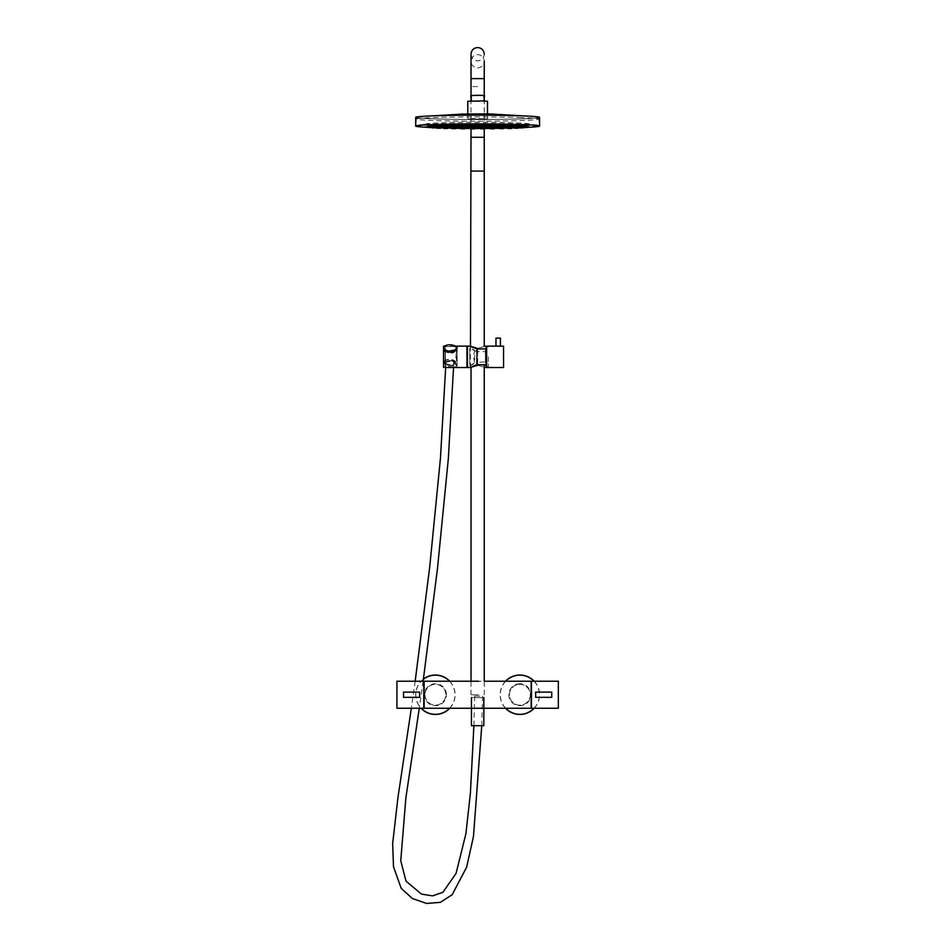 <?xml version="1.0" encoding="UTF-8"?>
<svg xmlns="http://www.w3.org/2000/svg" width="951" height="951" viewBox="0 0 951 951"><rect width="100%" height="100%" fill="white"/><g stroke="black" fill="none" stroke-linecap="round" stroke-linejoin="round"><path stroke-width="0.71" stroke-dasharray="4.75 3.57" d="M478.638 694.789L471.018 694.789L478.638 694.789M471.018 171.061L484.249 171.061L471.018 171.061L471.018 137.265L484.249 137.265L471.018 137.265M428.842 127.541L428.842 125.853L432.788 125.853L428.842 125.853M432.788 127.541L432.788 125.853M431.932 127.6L431.932 126.186L435.879 126.186L431.932 126.186M436.937 127.03L440.884 126.483L436.937 126.483M440.884 127.612L440.884 126.483M443.641 127.921L443.641 126.745L447.576 126.745L443.641 126.745M451.737 128.195L451.737 126.959L455.672 126.959L451.737 126.959M455.672 127.898L455.672 126.959M460.878 127.636L464.813 127.101L460.878 127.101M464.813 128.1L464.813 127.101M470.781 127.696L474.608 127.172L470.662 127.172M470.662 128.219A61.946 2.164 0 0 0 474.608 128.23L474.608 127.172M484.606 128.219A61.946 2.164 0 0 1 480.671 128.23L480.671 127.172L484.606 127.172L480.671 127.172M484.499 127.696L480.552 127.719L484.606 127.172M490.454 128.1L490.454 127.101L494.401 127.101L490.454 127.101M499.596 127.898L499.596 126.959L503.543 126.959L499.596 126.959M503.543 128.195L503.543 126.959M507.691 127.279L511.638 126.745L507.691 126.745M511.638 127.921L511.638 126.745M514.396 127.612L514.396 126.483L518.331 126.483L514.396 126.483M519.401 126.721L523.335 126.186L519.401 126.186M523.335 127.6L523.335 126.186M522.491 127.541L522.491 125.853L526.426 125.853L522.491 125.853M526.426 127.541L526.426 125.853M523.537 126.911L523.537 125.508L527.472 125.508L523.537 125.508M526.426 126.007L523.395 126.067L527.472 125.508M522.491 126.578L522.491 125.163L526.426 125.163L522.491 125.163M519.401 125.366L523.335 124.831L519.401 124.831M514.396 125.056L518.331 124.522L514.396 124.522M507.691 124.807L511.638 124.26L507.691 124.26M499.596 124.593L503.543 124.058L499.596 124.058M490.454 124.45L494.401 123.915L490.454 123.915M480.671 124.379L484.606 123.844L480.671 123.844M470.662 124.379L474.608 123.844L470.662 123.844M460.878 124.45L464.813 123.915L460.878 123.915M451.737 124.593L455.672 124.058L451.737 124.058M443.641 124.807L447.576 124.26L443.641 124.26M436.937 125.056L440.884 124.522L436.937 124.522M431.932 125.366L435.879 124.831L431.932 124.831M428.842 125.698L432.788 125.163L428.842 125.163M432.788 126.578L432.788 125.163M438.946 127.541L438.946 125.853L442.893 125.853L438.946 125.853M442.893 127.541L442.893 125.853M442.75 127.565L442.75 126.174L446.685 126.174L442.75 126.174M448.789 127.256L448.789 126.447L452.724 126.447L448.789 126.447M452.724 127.577L452.724 126.447M456.658 127.898L456.658 126.661L460.605 126.661L456.658 126.661M460.605 127.565L460.605 126.661M465.824 127.327L469.77 126.792L465.824 126.792M469.77 127.803L469.77 126.792M479.613 127.375L475.666 126.828M479.613 128.528L479.613 126.828M485.509 127.803L485.509 126.792L489.444 126.792L485.509 126.792M494.675 127.565L494.675 126.661L498.609 126.661L494.675 126.661M498.609 127.898L498.609 126.661M502.544 127.577L502.544 126.447L506.491 126.447L502.544 126.447M506.491 127.256L506.491 126.447M508.583 126.709L512.53 126.174L508.583 126.174M512.53 127.565L512.53 126.174M512.387 127.541L512.387 125.853L516.322 125.853L512.387 125.853M516.322 127.541L516.322 125.853M513.683 126.911L513.683 125.508L517.617 125.508L513.683 125.508M517.617 126.269L517.617 125.508M512.387 126.554L512.387 125.163L516.322 125.163L512.387 125.163M516.322 126.281L516.322 125.163M508.583 126.007L508.583 124.843L512.53 124.843L508.583 124.843M502.544 125.805L502.544 124.569L506.491 124.569L502.544 124.569M494.675 124.89L498.609 124.355L494.675 124.355M485.509 124.759L489.444 124.224L485.509 124.224M475.666 124.712L479.613 124.177L475.666 124.177M465.824 124.759L469.77 124.224L465.824 124.224M456.658 124.89L460.605 124.355L456.658 124.355M448.789 125.104L452.724 124.569L448.789 124.569M452.724 125.805L452.724 124.569M442.75 125.377L446.685 124.843L442.75 124.843M446.685 126.007L446.685 124.843M438.946 126.281L438.946 125.163L442.893 125.163L438.946 125.163M442.893 126.554L442.893 125.163M449.205 127.529L449.205 125.841L453.151 125.841L453.151 125.175L449.205 125.175L453.151 125.175M453.151 127.529L453.151 125.841L449.205 125.841M454.091 126.673L458.037 126.138L458.037 124.878L454.091 124.878L458.037 124.878M458.037 127.244L458.037 126.138L454.091 126.138M460.878 127.684L464.956 127.66L461.592 127.6L461.592 126.352L465.526 126.352L461.592 126.352M470.781 127.232L470.781 126.471L474.715 126.471L470.781 126.471M474.715 127.505L474.715 126.471M480.552 127.505L480.552 126.471L484.499 126.471L480.552 126.471M484.499 127.232L484.499 126.471M489.741 126.899L493.688 126.352L489.741 126.352M494.401 127.684L490.312 127.66L493.688 127.6L493.688 126.352M497.23 127.244L497.23 126.138L501.177 126.138L497.23 126.138L497.23 124.878L501.177 124.878L497.23 124.878M502.128 126.435L506.205 126.412L502.128 126.376L506.063 125.841L502.128 125.841L502.128 125.175L506.063 125.175L502.128 125.175M506.063 127.529L506.063 125.841M503.828 126.923L503.828 125.508L507.763 125.508L503.828 125.508M506.491 125.996L503.685 126.067L507.763 125.508M506.063 126.305L506.063 125.175M501.177 125.817L501.177 124.878M489.741 125.187L493.688 124.652L489.741 124.652M494.675 125.687L491.37 125.746L493.688 125.675L493.688 124.652M480.552 125.08L484.499 124.533L480.552 124.533M484.499 125.556L484.499 124.533M470.781 125.556L470.781 124.533L474.715 124.533L470.781 124.533M460.605 125.687L463.898 125.746L461.592 125.675L461.592 124.652L465.526 124.652L461.592 124.652M454.091 125.817L454.091 124.878M449.205 126.305L449.205 125.175M459.82 127.268L459.82 125.829L463.755 125.829L459.82 125.829M463.755 127.517L463.755 125.829M466.513 126.649L470.602 126.626L466.513 126.055M470.46 127.244L470.46 126.055M475.666 126.685L479.613 126.15L475.666 126.15M484.82 127.244L484.82 126.055L488.755 126.055L484.82 126.055M488.755 126.649L484.677 126.626L488.755 126.055M491.512 127.517L491.512 125.829L495.459 125.829L491.512 125.829M495.459 127.517L495.459 125.829M493.973 126.947L493.973 125.508L497.908 125.508L493.973 125.508M497.908 126.614L497.908 125.508M491.489 126.412L495.602 126.388L491.512 126.412L491.512 125.187L495.459 125.187L491.512 125.187M495.459 126.103L495.459 125.187M484.82 125.484L488.755 124.95L484.82 124.95M488.755 125.972L488.755 124.95M475.666 126.554L475.666 124.866L479.613 124.866L475.666 124.866M479.613 126.554L479.613 124.866M466.513 125.972L466.513 124.95L470.46 124.95L466.513 124.95M459.82 126.103L459.82 125.187L463.755 125.187L459.82 125.187M463.791 126.412L459.678 126.388L463.755 126.412L463.755 125.187M471.446 127.446L471.446 125.758L475.381 125.758L471.446 125.247L475.381 125.247M475.381 127.446L475.381 125.758L471.446 125.758M479.886 127.446L479.886 125.758L483.833 125.758L479.886 125.247M483.833 127.446L483.833 125.758M484.118 126.269L484.118 125.508L488.053 125.508L484.118 125.508M488.053 126.697L488.053 125.508M479.886 126.293L483.833 126.293L483.833 125.247M475.381 126.293L471.446 126.293L471.446 125.247M428.842 126.007L431.885 126.067L427.795 125.508L431.742 125.508L427.795 125.508M431.742 126.911L431.742 125.508M437.65 126.269L437.65 125.508L441.597 125.508L437.65 125.508M441.597 126.911L441.597 125.508M448.789 125.996L451.594 126.067L447.505 125.508L451.452 125.508L447.505 125.508M451.452 126.923L451.452 125.508M457.36 126.614L457.36 125.508L461.306 125.508L457.36 125.508M461.306 126.947L461.306 125.508M467.214 126.697L467.214 125.508L471.161 125.508L467.214 125.508M471.161 126.269L471.161 125.508M529.445 124.106A51.806 1.807 180 0 0 477.64 122.287A51.806 1.807 180 0 0 425.822 124.106A51.806 1.807 180 0 0 477.64 125.912A51.806 1.807 180 0 0 529.445 124.106L529.445 125.508A51.806 1.807 180 0 0 477.64 123.701A51.806 1.807 180 0 0 425.822 125.508A51.806 1.807 180 0 0 477.64 127.315A51.806 1.807 180 0 0 529.445 125.508M425.822 124.106L425.822 125.508M487.494 101.246L467.785 101.246M484.451 95.504L470.828 95.504M483.833 97.038L483.833 101.353L471.446 101.353L471.446 97.038M471.446 100.984L483.833 100.984M471.589 125.211L475.524 125.247L471.589 125.211M475.381 125.841L474.715 125.758M456.801 124.319L460.748 124.355L456.801 124.319M460.605 124.95L456.658 124.95M465.966 124.189L469.913 124.224L465.966 124.189M469.77 124.819L465.824 124.819M475.809 124.141L479.744 124.177L475.809 124.141M479.613 124.771L475.666 124.771M485.652 124.189L489.587 124.224L485.652 124.189M489.444 124.819L485.509 124.819M494.817 124.319L498.752 124.355L494.817 124.319M498.609 124.95L494.675 124.95M502.687 124.533L506.633 124.569L502.687 124.533M506.491 125.163L503.543 125.068M508.726 124.807L512.672 124.843L508.726 124.807M512.53 125.437L511.638 125.342M512.53 125.128L516.464 125.163L512.53 125.128M514.396 125.651L512.244 125.722M513.825 125.473L517.76 125.508L513.825 125.473M513.825 126.031L517.76 126.067L513.825 126.031M512.53 125.817L516.464 125.853L512.53 125.817M512.53 126.376L516.464 126.412L512.53 126.376M508.726 126.138L512.672 126.174L508.726 126.138M512.387 126.697L508.583 126.756M502.687 126.412L506.633 126.447L502.687 126.412M502.687 126.97L506.633 127.006L502.687 126.97M494.817 126.614L498.752 126.661L494.817 126.614M494.817 127.184L498.752 127.22L494.817 127.184M485.652 126.756L489.587 126.792L485.652 126.756M489.444 127.375L488.755 127.291M475.809 126.792L479.744 126.828L475.809 126.792M479.613 127.422L475.666 127.422M465.966 126.756L469.913 126.792L465.966 126.756M466.513 127.291L465.824 127.375M448.931 124.533L452.866 124.569L448.931 124.533M451.737 125.068L448.789 125.163M442.893 124.807L446.827 124.843L442.893 124.807M443.641 125.342L442.75 125.437M439.089 125.128L443.035 125.163L439.089 125.128M442.75 125.687L440.884 125.651M437.793 125.473L441.74 125.508L437.793 125.473M437.793 126.031L441.74 126.067L437.793 126.031M439.089 125.817L443.035 125.853L439.089 125.817M439.089 126.376L443.035 126.412L439.089 126.376M442.893 126.138L446.827 126.174L442.893 126.138M446.685 126.756L442.607 126.733M448.931 126.412L452.866 126.447L448.931 126.412M448.931 126.97L452.866 127.006L448.931 126.97M461.021 127.054L464.956 127.101L461.021 127.054M470.804 127.137L474.739 127.172L470.804 127.137M480.814 127.137L484.748 127.172L480.814 127.137M490.597 127.054L494.544 127.101L490.597 127.054M499.739 126.923L503.685 126.959L499.739 126.923M502.128 127.446L501.177 127.446M507.834 126.709L511.781 126.745L507.834 126.709M508.583 127.244L507.691 127.339M514.539 126.447L518.473 126.483L514.539 126.447M518.331 127.077L517.617 126.994M519.543 126.15L523.478 126.186L519.543 126.15M522.491 126.685L519.401 126.78M522.634 125.817L526.569 125.853L522.634 125.817M522.634 126.376L526.569 126.412L522.634 126.376M470.923 126.435L474.858 126.471L470.923 126.435M459.963 125.794L463.898 125.829L459.963 125.794M457.502 125.473L461.449 125.508L457.502 125.473M457.502 126.031L461.449 126.067L457.502 126.031M459.963 125.152L463.898 125.187L459.963 125.152M466.656 124.914L470.602 124.95L466.656 124.914M470.46 125.544L469.77 125.461M475.809 124.831L479.744 124.866L475.809 124.831M475.666 125.401L479.613 125.401M479.613 125.461L475.666 125.461M484.962 124.914L488.897 124.95L484.962 124.914M485.509 125.461L484.82 125.544M491.655 125.152L495.602 125.187L491.655 125.152M484.261 125.473L488.196 125.508L484.261 125.473M480.029 125.211L483.976 125.247L480.029 125.211M480.552 125.758L479.886 125.841M467.357 125.473L471.304 125.508L467.357 125.473M475.809 126.114L479.744 126.15L475.809 126.114M479.613 126.733L475.666 126.733M484.962 126.019L488.897 126.055L484.962 126.019M491.655 125.794L495.602 125.829L491.655 125.794M494.116 125.473L498.051 125.508L494.116 125.473M494.116 126.031L498.051 126.067L494.116 126.031M480.695 126.435L484.641 126.471L480.695 126.435M489.884 126.317L493.831 126.352L489.884 126.317M491.512 126.852L489.741 126.947M497.373 126.103L501.32 126.138L497.373 126.103M501.177 126.733L497.908 126.638M498.681 126.626L499.727 126.626M502.271 125.805L506.205 125.841L502.271 125.805M503.971 125.473L507.905 125.508L503.971 125.473M502.271 125.14L506.205 125.175L502.271 125.14M502.271 125.698L506.205 125.734L502.271 125.698M497.373 124.843L501.32 124.878L497.373 124.843M499.596 125.366L498.609 125.366M489.884 124.617L493.831 124.652L489.884 124.617M490.454 125.163L489.741 125.247M480.695 124.498L484.641 124.533L480.695 124.498M480.671 125.068L484.606 125.092L480.552 125.128M470.923 124.498L474.858 124.533L470.923 124.498M474.715 125.128L470.662 125.116L474.608 125.068M461.734 124.617L465.669 124.652L461.734 124.617M465.526 125.247L464.813 125.163M454.233 124.843L458.18 124.878L454.233 124.843M456.658 125.366L455.672 125.366M449.347 125.14L453.294 125.175L449.347 125.14M449.347 125.698L453.294 125.734L449.347 125.698M447.648 125.473L451.594 125.508L447.648 125.473M449.347 125.805L453.294 125.841L449.347 125.805M453.151 126.435L449.062 126.412L453.151 126.376M454.233 126.103L458.18 126.138L454.233 126.103M455.541 126.626L456.587 126.626M457.36 126.638L454.091 126.733M428.984 125.817L432.931 125.853L428.984 125.817M428.984 126.376L432.931 126.412L428.984 126.376M432.075 126.15L436.022 126.186L432.075 126.15M435.879 126.78L432.788 126.685M437.08 126.447L441.026 126.483L437.08 126.447M437.65 126.994L436.937 127.077M443.772 126.709L447.719 126.745L443.772 126.709M447.576 127.339L446.685 127.244M471.589 125.722L475.524 125.758L471.589 125.722M475.381 126.352L471.446 126.352M466.656 126.019L470.602 126.055L466.656 126.019M461.734 126.317L465.669 126.352L461.734 126.317M465.526 126.947L463.755 126.852M456.801 126.614L460.748 126.661L456.801 126.614M456.801 127.184L460.748 127.22L456.801 127.184M451.88 126.923L455.814 126.959L451.88 126.923M454.091 127.446L453.151 127.446M427.938 125.473L431.885 125.508L427.938 125.473M428.984 125.128L432.931 125.163L428.984 125.128M431.932 125.663L428.842 125.746M432.075 124.795L436.022 124.831L432.075 124.795M435.879 125.413L431.932 125.413M437.08 124.486L441.026 124.522L437.08 124.486M440.884 125.116L436.937 125.116M443.772 124.224L447.719 124.26L443.772 124.224M447.576 124.854L443.641 124.854M451.88 124.022L455.814 124.058L451.88 124.022M455.672 124.652L451.737 124.652M461.021 123.88L464.956 123.915L461.021 123.88M464.813 124.51L460.878 124.51M470.804 123.808L474.739 123.844L470.804 123.808M474.608 124.438L470.662 124.438M480.814 123.808L484.748 123.844L480.814 123.808M484.606 124.438L480.671 124.438M490.597 123.88L494.544 123.915L490.597 123.88M494.401 124.51L490.454 124.51M499.739 124.022L503.685 124.058L499.739 124.022M503.543 124.652L499.596 124.652M507.834 124.224L511.781 124.26L507.834 124.224M511.638 124.854L507.691 124.854M514.539 124.486L518.473 124.522L514.539 124.486M518.331 125.116L514.396 125.116M519.543 124.795L523.478 124.831L519.543 124.795M523.335 125.413L519.401 125.413M522.634 125.128L526.569 125.163L522.634 125.128M526.426 125.746L523.335 125.663M523.68 125.473L527.615 125.508L523.68 125.473M480.029 125.722L483.976 125.758L480.029 125.722M483.833 126.352L479.886 126.352M424.479 124.438A61.387 2.14 0 0 1 493.521 123.44A61.387 2.14 0 0 1 539.027 125.508A61.387 2.14 0 0 1 530.801 126.578A61.387 2.14 0 0 1 461.746 127.577A61.387 2.14 0 0 1 416.253 125.508A61.387 2.14 0 0 1 424.479 124.438M424.479 116.272A61.387 2.14 0 0 1 493.521 115.273A61.387 2.14 0 0 1 539.027 117.342A61.387 2.14 0 0 1 530.801 118.423A61.387 2.14 0 0 1 461.746 119.41A61.387 2.14 0 0 1 416.253 117.342A61.387 2.14 0 0 1 424.479 116.272M539.586 117.342A61.946 2.164 0 0 1 531.288 118.423A61.946 2.164 0 0 1 461.604 119.434A61.946 2.164 0 0 1 415.694 117.342M526.426 127.398A61.946 2.164 0 0 1 519.401 127.672M518.331 127.696A61.946 2.164 0 0 1 514.396 127.814M512.53 127.862A61.946 2.164 0 0 1 507.691 127.957M506.491 127.981A61.946 2.164 0 0 1 499.596 128.088M498.609 128.1A61.946 2.164 0 0 1 494.675 128.147M494.401 128.147A61.946 2.164 0 0 1 490.454 128.183M489.444 128.195A61.946 2.164 0 0 1 485.509 128.219M479.613 128.23A61.946 2.164 0 0 1 475.666 128.23M469.77 128.219A61.946 2.164 0 0 1 465.824 128.195M464.813 128.183A61.946 2.164 0 0 1 460.878 128.147M460.605 128.147A61.946 2.164 0 0 1 456.658 128.1M455.672 128.088A61.946 2.164 0 0 1 448.789 127.981M447.576 127.957A61.946 2.164 0 0 1 442.75 127.862M440.884 127.814A61.946 2.164 0 0 1 436.937 127.696M435.879 127.672A61.946 2.164 0 0 1 428.842 127.398M521.267 117.555A60.935 2.128 180 0 0 454.673 117.068A60.935 2.128 180 0 0 416.704 119.03A60.935 2.128 180 0 0 434.013 120.515A60.935 2.128 180 0 0 500.595 121.003A60.935 2.128 180 0 0 538.575 119.03A60.935 2.128 180 0 0 521.267 117.555M521.267 115.867A60.935 2.128 180 0 0 481.777 115.226A60.935 2.128 180 0 0 426.298 116.2A60.935 2.128 180 0 0 416.704 117.342A60.935 2.128 180 0 0 434.013 118.827A60.935 2.128 180 0 0 473.503 119.469A60.935 2.128 180 0 0 538.575 117.342A60.935 2.128 180 0 0 528.982 116.2A60.935 2.128 180 0 0 521.267 115.867M493.212 114.084L487.934 114.774L462.067 114.084M495.97 338.116L500.416 338.116M498.193 346.568L500.416 346.568L498.193 346.568M466.941 352.595L466.941 367.264L466.941 352.595M467.5 352.595L467.5 367.264L467.5 352.595M486.65 367.538L486.65 346.14M503.543 367.538L503.543 346.14M486.08 367.538L486.08 363.841L486.08 364.697L477.64 364.697L477.64 362.046L477.069 364.792L477.069 362.081L485.414 362.046L485.414 363.841L485.414 356.839L486.08 366.872L485.414 351.632L485.414 362.046L476.736 362.129L476.736 351.561L477.64 351.632L477.64 348.91C468.736 345.772 468.368 345.748 476.51 348.827L476.51 348.363C469.093 345.819 469.461 345.843 477.64 348.435C486.175 345.891 486.175 345.891 477.64 348.435L477.069 348.886M488.339 356.839L488.339 366.872L488.339 356.839M477.069 364.792L477.64 365.255C486.163 367.799 486.163 367.799 477.64 365.255C469.461 367.847 469.093 367.871 476.51 365.327L476.51 348.363M476.51 348.827L476.51 362.176C469.378 366.242 468.736 366.468 474.597 362.866L473.503 356.839L474.597 350.812L474.597 362.866L469.758 365.707L469.758 356.839L469.758 365.707M477.069 362.081L477.069 351.608M486.08 348.91L477.64 348.91L477.64 351.632L485.414 351.632L477.64 351.632L477.64 348.981C468.272 345.807 468.272 345.807 477.64 348.981L486.08 348.981L486.08 349.849L486.08 346.14M476.51 351.513C469.378 347.448 468.736 347.21 474.597 350.812L469.758 347.971L469.758 356.839L469.758 347.971M485.414 349.849L486.08 349.849L485.414 349.849L485.414 356.839L485.414 349.849M476.51 365.327L476.51 364.851C468.368 367.942 468.736 367.918 477.64 364.78L486.08 364.78M476.51 362.176L476.51 364.851M476.736 351.561L476.736 362.129M477.069 348.411L477.069 365.267M443.796 347.032L443.796 362.474L445.211 362.105C451.356 359.098 455.315 360.346 457.11 365.85L457.11 365.862C455.374 367.205 451.416 367.668 445.234 367.264L445.234 351.597C451.416 354.568 455.374 353.308 457.11 347.804M455.66 349.706L445.496 350.907L445.234 367.264L443.832 367.276L443.832 351.216L445.234 351.597M443.832 367.276L443.832 351.608M443.796 362.105L443.796 346.437L445.211 346.437L445.472 362.343L445.472 346.473L444.272 346.473M445.234 366.908L443.832 366.908M443.796 362.474L445.211 362.462M455.47 346.449L445.211 346.437M455.636 362.486A5.92 2.96 1 0 0 455.636 362.402A5.92 2.96 1 0 0 449.716 359.359A5.92 2.96 1 0 0 443.796 362.236A5.92 2.96 1 0 0 443.796 362.272A5.92 2.96 1 0 0 445.02 364.067A5.92 2.96 1 0 0 454.34 364.233A5.92 2.96 1 0 0 455.636 362.486L456.444 348.256A6.467 3.233 -179 0 0 456.444 348.173A6.467 3.233 -179 0 0 455.85 346.794L445.472 346.473M445.472 362.343L452.462 360.857L456.409 365.469L445.496 366.789M443.57 367.538L443.57 346.152M466.941 367.538L466.941 346.14M443.57 362.474L452.831 360.928L457.134 366.111L454.709 367.538M443.57 347.543L443.57 351.014M454.709 346.14L444.676 346.152M445.08 351.216L445.08 367.538M445.08 346.152L445.08 362.474M486.08 348.981L486.08 364.697M467.5 346.14L467.5 367.538M477.64 364.697C468.272 367.871 468.272 367.871 477.64 364.697L477.64 348.981L477.64 364.697M531.134 708.257L531.134 681.225M531.704 694.741L531.704 705.357L531.704 694.741M423.575 694.741L423.575 705.357L423.575 694.741M424.134 708.257L424.134 681.225M531.134 694.741L531.134 705.357L531.134 694.741M424.134 694.741L424.134 705.357L424.134 694.741M446.399 694.741A11.008 11.008 0 0 0 435.403 683.733A11.008 11.008 0 0 0 424.396 694.741A11.008 11.008 0 0 0 435.403 705.737A11.008 11.008 0 0 0 446.399 694.741M449.561 708.257A19.579 19.579 0 0 0 449.561 681.225M423.397 679.276A19.579 19.579 0 0 0 421.234 708.257M449.752 708.257A19.709 19.709 0 0 0 449.752 681.225M423.421 679.085A19.709 19.709 0 0 0 421.055 708.257M471.446 697.547L483.833 697.547L471.446 697.547M471.446 725.708L483.833 725.708M519.876 683.733A11.008 11.008 0 0 0 508.868 694.741A11.008 11.008 0 0 0 519.876 705.737A11.008 11.008 0 0 0 530.884 694.741A11.008 11.008 0 0 0 519.876 683.733M505.706 681.225A19.579 19.579 0 0 0 505.706 708.257M505.528 681.225A19.709 19.709 0 0 0 505.528 708.257M534.224 708.257A19.709 19.709 0 0 0 534.224 681.225M534.034 708.257A19.579 19.579 0 0 0 534.034 681.225M423.801 681.225L423.801 708.257M396.936 681.225L396.936 708.257M419.629 697.356L419.629 692.114L403.533 692.114A56.311 56.311 0 0 0 403.533 697.356L419.629 697.356M531.478 708.257L531.478 681.225M558.332 708.257L558.332 681.225M535.639 692.114L535.639 697.356L551.746 697.356A56.311 56.311 0 0 0 551.746 692.114L535.639 692.114M424.978 694.741A10.413 10.413 0 0 0 435.403 705.155A10.413 10.413 0 0 0 445.817 694.741A10.413 10.413 0 0 0 435.403 684.316A10.413 10.413 0 0 0 424.978 694.741A10.413 10.413 0 0 0 435.403 705.155A10.413 10.413 0 0 0 445.817 694.741A10.413 10.413 0 0 0 435.403 684.316A10.413 10.413 0 0 0 424.978 694.741M517.142 684.684A10.413 10.413 0 0 0 509.819 697.475A10.413 10.413 0 0 0 522.61 704.786A10.413 10.413 0 0 0 529.921 691.995A10.413 10.413 0 0 0 517.142 684.684A10.413 10.413 0 0 0 509.819 697.475A10.413 10.413 0 0 0 522.61 704.786A10.413 10.413 0 0 0 529.921 691.995A10.413 10.413 0 0 0 517.142 684.684M450.643 360.667A3.947 1.973 -179 0 1 453.651 362.64A3.947 1.973 -179 0 1 448.777 364.471A3.947 1.973 -179 0 1 445.769 362.497A3.947 1.973 -179 0 1 450.643 360.667M479.732 696.132L474.692 695.977L479.732 696.132M444.795 346.069A6.467 3.233 -179 0 1 455.22 346.259M444.093 362.486A5.623 2.805 -179 0 1 449.716 359.751A5.623 2.805 -179 0 1 455.327 362.64A5.623 2.805 -179 0 1 454.102 364.376A5.623 2.805 -179 0 1 445.258 364.221A5.623 2.805 -179 0 1 444.093 362.486M477.64 95.742L471.018 95.504L477.64 95.742M484.249 171.061L484.249 137.265M481.848 118.816L473.42 119.422L481.848 118.816M473.301 119.148L467.785 118.839L472.421 118.542L487.494 118.839L473.301 119.148M471.018 54.171C471.411 58.189 473.622 60.388 477.64 60.781A6.621 6.609 -0 0 0 484.249 54.183A6.621 6.609 -0 0 0 477.64 47.574A6.621 6.609 -0 0 0 471.018 54.183A6.621 6.609 -0 0 0 477.64 60.793C478.389 61.114 483.524 60.258 484.249 54.171M471.018 78.624L484.249 78.624M477.64 86.589L471.018 86.589L477.64 86.589M477.64 67.866A6.621 6.609 -0 0 0 484.249 61.256A6.621 6.609 -0 0 0 477.64 54.647A6.621 6.609 -0 0 0 471.018 61.256A6.621 6.609 -0 0 0 477.64 67.866M484.249 694.789L484.249 681.225L478.638 681.225M484.249 364.78L484.249 367.538M471.018 694.789L471.018 681.225M467.785 113.823L467.785 118.839C469.877 119.196 463.196 119.006 473.42 119.422C491.322 119.386 486.936 119.125 487.494 118.839L487.494 113.823M539.027 117.342L539.027 125.508M416.253 117.342L416.253 125.508M416.704 119.03L416.704 117.342M426.298 116.2L432.23 115.879M528.982 116.2L523.038 115.879M538.575 119.03L538.575 117.342M486.65 366.872L488.339 366.872M470.46 367.49L470.46 365.707M470.46 347.971L470.46 346.2M486.65 346.818L488.339 346.818M457.11 365.862L457.11 347.911M454.804 346.414L453.686 346.414M446.376 346.426L445.246 346.437M456.409 347.816L456.409 365.469M444.688 346.14L445.377 346.14M457.134 347.579L457.134 366.111M470.376 367.538L470.376 346.14M453.651 362.64L453.556 367.502M423.124 681.225L419.296 708.257M473.883 725.708L474.692 695.977M445.769 362.497L445.662 367.538M415.159 681.225L411.331 708.257M481.765 725.708L482.573 696.156M443.796 362.272L443.57 351.216M484.249 96.776L484.249 61.256M484.249 128.896L484.249 100.996M471.018 96.776L471.018 54.183M471.018 128.896L471.018 100.996"/><path stroke-width="1.43" d="M486.08 348.91L477.64 348.981L486.08 348.91L486.08 346.14L484.249 346.14L484.249 171.061L471.018 171.061L484.249 171.061L484.249 137.265L471.018 137.265L484.249 137.265L484.249 128.896M428.842 127.541L432.788 127.541L428.842 127.541M435.879 127.874L431.932 127.874L435.879 127.874L435.879 126.721M440.884 128.183L436.937 128.183L440.884 127.612M436.937 128.183L436.937 127.03M447.576 128.433L443.641 128.433L447.576 128.433L447.576 127.279M455.672 128.647L451.737 128.647L455.672 128.647L455.672 127.898M464.813 128.789L460.878 128.789L464.813 128.789L464.813 128.1M460.878 128.789L460.878 127.636M474.608 128.861L470.662 128.861L474.608 128.861L474.608 128.183A61.946 2.164 0 0 0 475.666 128.23M470.662 128.861L470.781 127.696M484.606 128.861L480.671 128.861L484.606 128.861L484.499 127.696M480.671 128.861L480.671 128.183A61.946 2.164 0 0 1 479.613 128.23M494.401 128.789L490.454 128.789L494.401 128.789L494.401 127.636M490.454 128.789L490.454 128.1M503.543 128.647L499.596 128.647L503.543 128.195M499.596 128.647L499.596 127.898M511.638 128.433L507.691 128.433L511.638 127.921M507.691 128.433L507.691 127.279M518.331 128.183L514.396 128.183L518.331 128.183L518.331 127.03M523.335 127.874L519.401 127.874L523.335 127.6M519.401 127.874L519.401 126.721M522.491 127.541L526.426 127.541L522.491 127.541M527.472 127.196L523.537 127.196L527.472 127.196L527.615 126.067L526.426 126.007M526.426 126.852L522.491 126.852L526.426 126.852L526.426 125.698M523.335 126.519L519.401 126.519L523.335 126.519L523.335 125.366M519.401 126.519L519.401 125.366M518.331 126.21L514.396 126.21L518.331 126.21L518.331 125.056M514.396 126.21L514.396 125.056M511.638 125.948L507.691 125.948L511.638 125.948L511.638 124.807M507.691 125.948L507.691 124.807M503.543 125.746L499.596 125.746L503.543 125.746L503.543 124.593M499.596 125.746L499.596 124.593M494.401 125.603L490.454 125.603L494.401 125.603L494.401 124.45M490.454 125.603L490.454 124.45M484.606 125.532L480.671 125.532L484.606 125.532L484.606 124.379M480.671 125.532L480.671 124.379M474.608 125.532L470.662 125.532L474.608 125.532L474.608 124.379M470.662 125.532L470.662 124.379M464.813 125.603L460.878 125.603L464.813 125.603L464.813 124.45M460.878 125.603L460.878 124.45M455.672 125.746L451.737 125.746L455.672 125.746L455.672 124.593M451.737 125.746L451.737 124.593M447.576 125.948L443.641 125.948L447.576 125.948L447.576 124.807M443.641 125.948L443.641 124.807M440.884 126.21L436.937 126.21L440.884 126.21L440.884 125.056M436.937 126.21L436.937 125.056M435.879 126.519L431.932 126.519L435.879 126.519L435.879 125.366M431.932 126.519L431.932 125.366M432.788 126.852L428.842 126.852L432.788 126.578M428.842 126.852L428.842 125.698M438.946 127.541L442.893 127.541L438.946 127.541M446.685 127.862L442.75 127.862L446.685 127.862L446.685 126.709M440.884 127.814A61.946 2.164 0 0 0 442.75 127.862L442.75 127.565M452.724 128.135L448.789 128.135L452.724 127.577M448.789 128.135L448.789 127.256M460.605 128.349L456.658 128.349L460.605 128.349L460.605 127.565M469.77 128.48L465.824 128.48L469.77 128.48L469.77 127.803M465.824 128.48L465.824 127.327M475.666 128.528L479.613 128.528L475.666 128.528L475.666 127.422M489.444 128.48L485.509 128.48L489.444 128.48L489.444 127.327M485.509 128.48L485.509 127.803M498.609 128.349L494.675 128.349L498.609 127.898M494.675 128.349L494.675 127.565M506.491 128.135L502.544 128.135L506.491 128.135L506.491 127.256M514.396 127.814A61.946 2.164 0 0 1 512.53 127.862L508.583 127.862L512.53 127.565M508.583 127.862L508.583 126.709M512.387 127.541L516.322 127.541L512.387 127.541M517.617 127.196L513.683 127.196L517.617 127.196L517.617 126.269M516.322 126.852L512.387 126.852L516.322 126.281M512.53 126.531L508.583 126.531L512.53 126.531L512.53 125.377M506.491 126.257L502.544 126.257L506.491 126.257L506.491 125.104M498.609 126.043L494.675 126.043L498.609 126.043L498.609 124.89M494.675 126.043L494.675 124.89M489.444 125.912L485.509 125.912L489.444 125.912L489.444 124.759M485.509 125.912L485.509 124.759M479.613 125.865L475.666 125.865L479.613 125.865L479.613 124.712M475.666 125.865L475.666 124.712M469.77 125.912L465.824 125.912L469.77 125.912L469.77 124.759M465.824 125.912L465.824 124.759M460.605 126.043L456.658 126.043L460.605 126.043L460.605 124.89M456.658 126.043L456.658 124.89M452.724 126.257L448.789 126.257L452.724 125.805M448.789 126.257L448.789 125.104M446.685 126.531L442.75 126.531L446.685 126.007M442.75 126.531L442.75 125.377M442.893 126.852L438.946 126.852L442.893 126.554M449.205 127.529L453.151 127.529L449.205 127.529M458.037 127.826L454.091 127.826L458.037 127.244M454.091 127.826L454.091 126.673M465.526 128.052L461.592 128.052L465.526 128.052L465.526 126.899M461.592 128.052L460.878 127.684M474.715 128.159L470.781 128.159L474.715 128.159L474.715 127.505M470.781 128.159L470.781 127.232M484.499 128.159L480.552 128.159L484.499 128.159L484.499 127.232M480.552 128.159L480.552 127.505M493.688 128.052L489.741 128.052L494.401 127.684M489.741 128.052L489.741 126.899M501.177 127.826L497.23 127.826L501.177 127.826L501.177 126.673M502.128 127.529L506.063 127.529L502.128 127.529L502.128 126.435M507.763 127.196L503.828 127.196L507.763 127.196L507.905 126.067L506.491 125.996M506.063 126.863L502.128 126.863L506.063 126.305M502.128 126.863L502.128 125.817M501.177 126.566L497.23 126.566L501.177 126.566L501.177 125.817M493.688 126.34L489.741 126.34L494.675 125.687M489.741 126.34L489.741 125.187M484.499 126.233L480.552 126.233L484.499 126.233L484.499 125.556M480.552 126.233L480.552 125.08M474.715 126.233L470.781 126.233L474.715 126.233L474.715 125.08M470.781 126.233L470.781 125.556M465.526 126.34L461.592 126.34L465.526 126.34L465.526 125.187M461.592 126.34L460.605 125.687M458.037 126.566L454.091 126.566L458.037 126.114M454.091 126.566L454.091 125.817M453.151 126.863L449.205 126.863L453.151 126.863L453.151 125.817M459.82 127.517L463.755 127.517L459.82 127.268M470.46 127.743L466.513 127.743L470.46 127.244M466.513 127.743L466.37 126.626L470.46 126.638L470.46 125.484M479.613 127.838L475.666 127.838L479.613 127.838L479.613 126.685M475.666 127.838L475.666 126.685M488.755 127.743L484.82 127.743L488.755 127.743L488.755 125.972M491.512 127.517L495.459 127.517L491.512 127.517M497.908 127.196L493.973 127.196L497.908 126.614M495.459 126.875L491.512 126.875L495.459 126.875L495.459 126.103M484.82 126.638L488.755 126.638L484.82 126.638L484.82 125.484M475.666 126.554L479.613 126.554L475.666 126.554M470.46 126.638L466.513 126.638L466.513 125.972M463.755 126.875L459.82 126.875L463.791 126.412M459.82 126.875L459.82 126.103M471.446 127.446L475.381 127.446L471.446 127.446M479.886 127.446L483.833 127.446L479.886 127.446M488.053 127.196L484.118 127.196L488.053 126.697M484.118 127.196L484.118 126.269M484.118 126.994L479.886 126.935L483.833 126.352M479.886 126.935L479.886 125.794M475.381 126.935L471.446 126.935L475.381 126.935L475.381 125.794M471.161 126.994L471.446 126.352M431.742 127.196L427.795 127.196L431.742 126.911M427.795 127.196L427.653 126.067L428.842 126.007M441.597 127.196L437.65 127.196L441.597 126.911M437.65 127.196L437.65 126.269M451.452 127.196L447.505 127.196L451.452 126.923M447.505 127.196L447.362 126.067L448.789 125.996M461.306 127.196L457.36 127.196L461.306 126.947M471.161 127.196L467.214 127.196L471.161 127.196L471.161 126.269M467.785 113.823L467.785 101.246L481.967 100.937L487.494 101.246L487.494 113.823M471.446 97.24L470.828 95.504L477.64 95.266L484.451 95.504L483.833 97.24M470.828 96.526L471.446 100.984M483.833 100.984L484.451 96.526M474.715 125.758L475.381 125.841M456.658 124.95L460.605 124.95M465.824 124.819L469.77 124.819M475.666 124.771L479.613 124.771M485.509 124.819L489.444 124.819M494.675 124.95L498.609 124.95M503.543 125.068L506.491 125.163M511.638 125.342L512.53 125.437M512.53 125.687L514.396 125.651M508.583 126.756L512.387 126.697M488.755 127.291L489.444 127.375M465.824 127.375L466.513 127.291M448.789 125.163L451.737 125.068M442.75 125.437L443.641 125.342M440.884 125.651L442.75 125.687M442.893 126.697L446.685 126.756M501.177 127.446L502.128 127.446M507.691 127.339L508.583 127.244M517.617 126.994L518.331 127.077M519.401 126.78L522.491 126.685M469.77 125.461L470.46 125.544M484.82 125.544L485.509 125.461M479.886 125.841L480.552 125.758M475.666 126.733L479.613 126.733M489.741 126.947L491.512 126.852M497.908 126.638L498.681 126.626M499.727 126.626L501.177 126.733M498.609 125.366L499.596 125.366M489.741 125.247L490.454 125.163M464.813 125.163L465.526 125.247M455.672 125.366L456.658 125.366M454.091 126.733L455.541 126.626M456.587 126.626L457.36 126.638M432.788 126.685L435.879 126.78M436.937 127.077L437.65 126.994M446.685 127.244L447.576 127.339M463.755 126.852L465.526 126.947M453.151 127.446L454.091 127.446M428.842 125.746L431.932 125.663M431.932 125.413L435.879 125.413M436.937 125.116L440.884 125.116M443.641 124.854L447.576 124.854M451.737 124.652L455.672 124.652M460.878 124.51L464.813 124.51M470.662 124.438L474.608 124.438M480.671 124.438L484.606 124.438M490.454 124.51L494.401 124.51M499.596 124.652L503.543 124.652M507.691 124.854L511.638 124.854M514.396 125.116L518.331 125.116M519.401 125.413L523.335 125.413M523.335 125.663L526.426 125.746M428.842 127.398A61.946 2.164 0 0 1 415.694 126.067L415.694 117.342A61.946 2.164 0 0 1 423.991 116.26A61.946 2.164 0 0 1 493.664 115.261A61.946 2.164 0 0 1 539.586 117.342L539.586 126.067A61.946 2.164 0 0 1 531.288 127.149A61.946 2.164 0 0 1 526.426 127.398M519.401 127.672A61.946 2.164 0 0 1 518.331 127.696M507.691 127.957A61.946 2.164 0 0 1 506.491 127.981M499.596 128.088A61.946 2.164 0 0 1 498.609 128.1M490.454 128.183A61.946 2.164 0 0 1 489.444 128.195M485.509 128.219A61.946 2.164 0 0 1 484.606 128.219M470.662 128.219A61.946 2.164 0 0 1 469.77 128.219M465.824 128.195A61.946 2.164 0 0 1 464.813 128.183M456.658 128.1A61.946 2.164 0 0 1 455.672 128.088M448.789 127.981A61.946 2.164 0 0 1 447.576 127.957M436.937 127.696A61.946 2.164 0 0 1 435.879 127.672M415.694 126.067A61.946 2.164 0 0 1 423.991 124.985A61.946 2.164 0 0 1 493.664 123.987A61.946 2.164 0 0 1 539.586 126.067M432.23 115.879L462.067 114.084L487.97 113.835L523.038 115.879M500.416 346.14L500.416 338.116L495.97 338.116L495.97 346.14M486.65 356.839L486.65 367.538L503.543 367.538L503.543 346.14L486.65 346.14L486.65 356.839M477.64 365.255C486.163 367.799 486.163 367.799 477.64 365.255C469.461 367.847 469.093 367.871 476.51 365.327M476.51 348.363C469.093 345.819 469.461 345.843 477.64 348.435C486.175 345.891 486.175 345.891 477.64 348.435M486.08 364.78L477.64 364.697C468.272 367.871 468.272 367.871 477.64 364.697L486.08 364.697L486.08 367.538L484.249 367.538M477.64 348.91C468.736 345.772 468.368 345.748 476.51 348.827M477.64 364.78C468.736 367.918 468.368 367.942 476.51 364.851M457.11 347.923L455.47 346.449M445.496 350.907L443.832 350.907M455.66 349.706L456.409 347.816L455.85 346.794A6.467 3.233 -179 0 0 455.291 346.307A6.467 3.233 -179 0 0 455.22 346.259M443.57 351.014L452.831 352.762L457.134 347.579L455.077 346.152L466.941 346.14L466.941 367.538L445.377 367.538M456.444 348.256A6.467 3.233 -179 0 1 449.918 351.311A6.467 3.233 -179 0 1 443.511 348.018L443.57 367.538M444.676 346.152L443.57 346.14L443.57 347.543M470.376 367.538L467.5 367.538L467.5 346.14L470.376 346.14M486.08 364.697L486.08 348.981M477.64 348.981C468.272 345.807 468.272 345.807 477.64 348.981M484.249 364.78L484.249 681.225L531.134 681.225L531.134 708.257L424.134 708.257L424.134 681.225L478.638 681.225M449.561 681.225A19.579 19.579 0 0 0 423.397 679.276M449.752 681.225A19.709 19.709 0 0 0 423.421 679.085M421.055 708.257A19.709 19.709 0 0 0 449.752 708.257M421.234 708.257A19.579 19.579 0 0 0 449.561 708.257M483.833 697.547L483.833 725.708L471.446 725.708L471.446 697.547M534.034 681.225A19.579 19.579 0 0 0 505.706 681.225M505.706 708.257A19.579 19.579 0 0 0 534.034 708.257M534.224 681.225A19.709 19.709 0 0 0 505.528 681.225M505.528 708.257A19.709 19.709 0 0 0 534.224 708.257M423.801 708.257L423.801 681.225L396.936 681.225L396.936 708.257L423.801 708.257M419.629 692.114L419.629 697.356L403.533 697.356L403.533 692.114L419.629 692.114M531.478 681.225L531.478 708.257L558.332 708.257L558.332 681.225L531.478 681.225M535.639 697.356L535.639 692.114L551.746 692.114L551.746 697.356L535.639 697.356M443.511 348.018A6.467 3.233 -179 0 1 443.511 347.995A6.467 3.233 -179 0 1 444.723 346.116A6.467 3.233 -179 0 1 444.795 346.069M456.29 348.018A6.312 3.15 1 0 0 455.16 346.212A6.312 3.15 1 0 0 444.866 346.021A6.312 3.15 1 0 0 443.665 347.852A6.312 3.15 1 0 0 449.978 351.085A6.312 3.15 1 0 0 456.29 348.018M470.46 346.14L471.018 128.896M484.249 61.256L484.249 78.624L471.018 78.624L471.018 95.457M471.018 681.225L471.018 367.169M443.57 346.14L444.688 346.14M453.556 367.502L448.337 458.584L437.484 568.508L423.124 681.225M419.296 708.257L405.887 797.734L400.751 860.726L405.994 881.149L421.448 894.095L432.503 895.866L442.916 892.3L456.076 873.363L465.895 833.801L470.412 793.182L473.883 725.708M445.662 367.538L440.479 457.93L429.65 567.616L415.159 681.225M411.331 708.257L397.982 797.318L392.668 843.442L393.488 866.73L401.191 888.341L412.413 898.529L426.571 903.45L440.372 902.333L452.117 894.736L466.632 867.205L473.467 836.452L481.765 725.708M471.018 54.183L471.018 54.171C471.411 50.153 473.622 47.942 477.64 47.55C481.586 47.871 483.786 50.07 484.249 54.171L484.249 54.171M484.249 78.624L484.249 95.457M484.249 100.996L484.249 96.776M471.018 54.171L471.018 78.624M471.018 100.996L471.018 96.776"/></g></svg>
